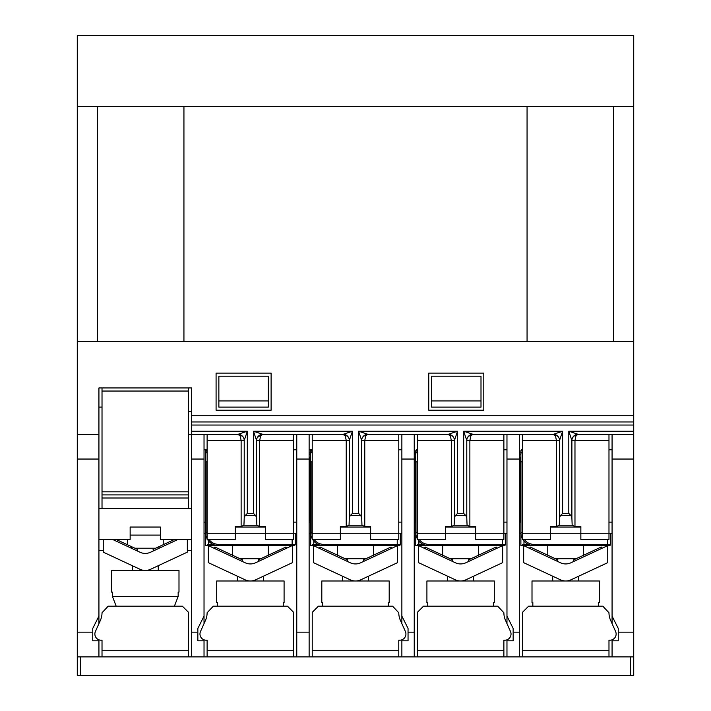 <?xml version="1.0" encoding="UTF-8"?>
<svg xmlns="http://www.w3.org/2000/svg" width="711" height="711" viewBox="0 0 711 711"><rect width="100%" height="100%" fill="white"/><g stroke="black" fill="none" stroke-linecap="round" stroke-linejoin="round"><path stroke-width="1.07" d="M612.073 623.618L612.073 616.082L618.259 628.453L618.259 640.815L612.073 640.815L612.073 656.893L519.332 656.893L519.332 434.323L506.97 434.323L506.97 623.618M506.97 616.082L513.155 628.453L513.155 640.815L506.97 640.815L506.97 656.893L414.237 656.893L414.237 632.159L408.052 632.159L408.052 640.815L401.866 640.815L401.866 656.893L309.134 656.893L309.134 632.159L296.763 632.159L296.763 656.893L204.03 656.893L204.03 640.815L197.845 640.815L197.845 632.159L191.668 632.159L191.668 656.893L98.927 656.893L98.927 640.815L92.741 640.815L92.741 632.159L77.286 632.159L77.286 675.441L633.714 675.441L633.714 632.159L618.259 632.159M289.857 675.441L272.802 675.45M334.694 675.441L315.942 675.45M177.306 675.441L116.044 675.45M355.998 675.441L338.303 675.45M375.257 675.441L360.006 675.45M394.018 675.441L378.99 675.45M566.205 675.441L411.518 675.45M585.464 675.441L570.213 675.45M602.075 675.441L590.014 675.45M270.153 675.441L254.902 675.45M250.903 675.441L210.838 675.45M398.773 656.893L398.773 650.707L312.227 650.707L312.227 656.893M312.227 650.707L312.227 612.375L318.404 606.19L392.596 606.19L398.773 612.749A18.548 18.548 0 0 0 400.391 620.321L405.394 631.492A6.186 6.186 0 0 1 399.751 640.193L398.773 640.193L398.773 650.707M503.877 656.893L503.877 650.707L417.321 650.707L417.321 656.893M417.321 650.707L417.321 612.375L423.507 606.19L497.7 606.19L503.877 612.749A18.548 18.548 0 0 0 505.494 620.321L510.498 631.492A6.186 6.186 0 0 1 504.854 640.193L503.877 640.193L503.877 650.707M608.98 656.893L608.98 650.707L522.425 650.707L522.425 656.893M522.425 650.707L522.425 612.375L528.611 606.19L602.804 606.19L608.98 612.749A18.548 18.548 0 0 0 610.598 620.321L615.593 631.492A6.186 6.186 0 0 1 609.949 640.193L608.98 640.193L608.98 650.707M188.575 656.893L188.575 612.375L182.389 606.19L108.196 606.19L102.02 612.749A18.548 18.548 0 0 1 100.402 620.321L95.407 631.492A6.186 6.186 0 0 0 101.051 640.193L102.02 640.193L102.02 656.893M293.679 656.893L293.679 650.707L207.123 650.707L207.123 656.893M207.123 650.707L207.123 640.193L206.146 640.193A6.186 6.186 0 0 1 200.502 631.492L205.506 620.321A18.548 18.548 0 0 0 207.123 612.749L213.3 606.19L287.493 606.19L293.679 612.375L293.679 650.707M506.97 656.893L519.332 656.893M77.286 656.893L98.927 656.893M191.668 656.893L204.03 656.893M401.866 656.893L414.237 656.893M612.073 656.893L633.714 656.893M309.134 454.72L310.68 454.72M414.237 454.72L415.775 454.72M519.332 454.72L520.879 454.72M520.879 457.2L520.265 457.2L520.265 522.114M310.68 457.2L310.058 457.2L310.058 522.114M415.775 457.2L415.162 457.2L415.162 522.114M207.496 539.427A12.985 12.985 0 0 0 218.561 545.604L207.425 545.604L207.425 544.368L213.024 544.368M204.03 533.241L205.586 533.241L205.577 545.604L207.425 545.604M293.367 545.604L292.132 545.604L292.132 544.368L218.561 544.368L218.561 545.604L293.981 545.604A1.235 1.235 0 0 0 295.225 544.368L295.225 533.241L265.541 533.241L265.541 526.504L259.675 526.504L256.858 525.251L243.935 525.251L244.22 517.786L245.117 515.599L247.304 513.413L247.304 431.23L238.034 434.323L240.22 436.127L241.127 440.5L244.22 440.5L247.304 431.23L191.668 431.23L191.668 459.048L204.03 459.048L204.03 434.323L188.575 434.323M292.434 545.604L292.434 562.659L255.622 579.829A12.363 12.363 0 0 1 245.171 579.829L208.359 562.659L208.359 545.604L245.171 562.774A12.363 12.363 0 0 0 255.622 562.774L292.132 545.604M240.007 558.73L260.786 558.73M217.53 606.19L217.53 602.626L216.704 602.626L216.704 580.985L284.089 580.985L284.089 602.626L283.262 602.626L283.262 606.19M243.935 525.251L241.127 526.504L235.252 526.504L235.252 533.241L207.123 533.241L207.123 539.427L235.252 539.427L235.252 533.241L265.541 533.241L265.541 539.427L293.679 539.427L293.679 434.323M205.577 460.061L205.577 453.84A1.235 1.235 0 0 1 206.812 452.605L206.812 450.694L205.577 450.978L205.577 532.619A12.985 12.985 0 0 0 207.123 538.769M205.577 453.84L205.577 450.978A1.235 1.235 0 0 1 206.519 449.779M207.123 452.605L207.123 461.874M296.763 533.241L295.225 533.241M312.6 539.427A12.985 12.985 0 0 0 323.656 545.604L312.529 545.604L312.529 544.368L318.128 544.368M310.68 533.241L310.68 545.604L312.529 545.604M397.538 545.604L397.538 562.659L360.726 579.829A12.363 12.363 0 0 1 350.274 579.829L313.462 562.659L313.462 545.604L350.274 562.774A12.363 12.363 0 0 0 360.726 562.774L397.538 545.604L397.236 544.368L323.656 544.368L323.656 545.604L398.471 545.604M345.111 558.73L365.889 558.73M322.634 606.19L322.634 602.626L321.807 602.626L321.807 580.985L389.193 580.985L389.193 602.626L388.366 602.626L388.366 606.19M349.039 525.251L346.23 526.504L340.356 526.504L340.356 533.241L312.227 533.241L312.227 539.427L340.356 539.427L340.356 533.241L370.644 533.241L370.644 526.504L364.77 526.504L361.961 525.251L349.039 525.251L349.314 517.786L350.221 515.599L352.407 513.413L352.407 431.23L343.137 434.323L345.324 436.127L346.23 440.5L349.314 440.5L352.407 431.23L253.489 431.23L256.582 440.5L259.675 440.5L260.573 436.127L262.412 434.359L296.763 434.323L296.763 459.048L309.134 459.048L309.134 434.323L296.763 434.323M399.084 545.604A1.235 1.235 0 0 0 400.32 544.368L400.32 533.241L370.644 533.241L370.644 539.427L398.773 539.427L398.773 434.323M310.68 460.061L310.68 453.84A1.235 1.235 0 0 1 311.916 452.605L311.916 450.694L310.68 450.978L310.68 532.619A12.985 12.985 0 0 0 312.227 538.769M312.227 452.605L312.227 461.874M401.866 533.241L400.32 533.241M417.704 539.427A12.985 12.985 0 0 0 428.76 545.604L417.633 545.604L417.633 544.368L423.232 544.368M415.775 545.604L415.775 533.241L415.775 545.604L417.633 545.604M502.33 545.604L502.33 544.368L428.76 544.368L428.76 545.604L504.188 545.604L502.641 545.604L502.641 562.659L465.829 579.829A12.363 12.363 0 0 1 455.378 579.829L418.566 562.659L418.566 545.604L455.378 562.774A12.363 12.363 0 0 0 465.829 562.774L502.641 545.604M450.214 558.73L470.993 558.73M427.738 606.19L427.738 602.626L426.911 602.626L426.911 580.985L494.296 580.985L494.296 602.626L493.47 602.626L493.47 606.19M454.142 525.251L451.325 526.504L445.459 526.504L445.459 533.241L417.321 533.241L417.321 539.427L445.459 539.427L445.459 533.241L475.748 533.241L475.748 526.504L469.873 526.504L467.065 525.251L454.142 525.251L454.418 517.786L455.324 515.599L457.511 513.413L457.511 431.23L448.241 434.323L450.427 436.127L451.325 440.5L454.418 440.5L457.511 431.23L358.593 431.23L361.686 440.5L364.77 440.5L365.676 436.127L367.516 434.359L401.866 434.323L401.866 623.618M504.188 545.604A1.235 1.235 0 0 0 505.423 544.368L505.423 533.241L475.748 533.241L475.748 539.427L503.877 539.427L503.877 434.323M415.775 460.061L415.775 453.84A1.235 1.235 0 0 1 417.019 452.605L417.019 450.694L415.775 450.978L415.775 532.619A12.985 12.985 0 0 0 417.321 538.769M415.775 453.84L415.775 450.978A1.235 1.235 0 0 1 416.726 449.779L417.321 449.779M417.321 452.605L417.321 461.874M506.97 533.241L505.423 533.241M522.807 539.427A12.985 12.985 0 0 0 533.863 545.604L522.736 545.604L522.736 544.368L528.335 544.368M519.332 533.241L520.896 533.241L520.879 545.604L522.736 545.604M607.745 545.604L607.745 562.659L570.933 579.829A12.363 12.363 0 0 1 560.481 579.829L523.66 562.659L523.66 545.604L560.481 562.774A12.363 12.363 0 0 0 570.933 562.774L607.745 545.604L607.434 544.368L533.863 544.368L533.863 545.604L609.291 545.604A1.235 1.235 0 0 0 610.527 544.368L610.527 533.241L580.851 533.241L580.851 526.504L574.977 526.504L572.168 525.251L559.246 525.251L559.521 517.786L560.428 515.599L562.614 513.413L562.614 431.23L553.336 434.323L555.522 436.127L556.429 440.5L559.521 440.5L562.614 431.23L463.696 431.23L466.78 440.5L469.873 440.5L470.78 436.127L472.619 434.359L506.97 434.323M555.318 558.73L576.097 558.73M532.841 606.19L532.841 602.626L532.006 602.626L532.006 580.985L599.4 580.985L599.4 602.626L598.573 602.626L598.573 606.19M559.246 525.251L556.429 526.504L550.554 526.504L550.554 533.241L522.425 533.241L522.425 539.427L550.554 539.427L550.554 533.241L580.851 533.241L580.851 539.427L608.98 539.427L608.98 434.323M520.879 460.061L520.879 453.84A1.235 1.235 0 0 1 522.114 452.605L522.114 450.694L520.879 450.978L520.879 532.619A12.985 12.985 0 0 0 522.425 538.769M520.879 453.84L520.879 450.978L520.879 453.84M522.425 452.605L522.425 461.874M612.073 533.241L610.527 533.241L610.527 544.368L607.434 544.368L607.434 539.427M414.237 632.159L414.237 434.323L401.866 434.323M309.134 632.159L309.134 459.048M401.866 640.815L401.866 639.82M296.763 656.893L309.134 656.893M506.97 640.815L506.97 639.82M612.073 640.815L612.073 639.82M612.073 459.048L633.714 459.048L633.714 434.323L612.073 434.323L612.073 616.082M204.03 449.779L207.123 449.779M293.679 449.779L296.763 449.779M519.332 452.871L520.879 452.871M414.237 452.871L415.775 452.871M309.134 452.871L310.68 452.871M522.425 449.779L521.83 449.779A1.235 1.235 0 0 0 520.879 450.978M204.03 623.618L204.03 459.048M204.03 639.82L204.03 640.815M401.866 459.048L414.237 459.048M506.97 459.048L519.332 459.048M519.332 632.159L513.155 632.159M633.714 459.048L633.714 632.159M77.286 459.048L98.927 459.048L98.927 434.323L77.286 434.323L77.286 632.159M92.741 632.159L92.741 628.453L98.927 616.082L98.927 459.048M310.68 450.978A1.235 1.235 0 0 1 311.622 449.779L309.134 449.779L312.227 449.779L312.227 450.694M398.773 449.779L401.866 449.779M218.864 400.933L218.864 376.208L268.323 376.208L268.323 407.119L218.864 407.119L218.864 400.933L268.323 400.933M503.877 449.779L506.97 449.779M431.541 400.933L431.541 376.208L481 376.208L481 407.119L431.541 407.119L431.541 400.933L481 400.933M408.052 632.159L408.052 628.453L401.866 616.082M204.03 616.082L197.845 628.453L197.845 632.159M98.927 616.082L98.927 623.618M98.927 639.82L98.927 640.815M191.668 459.048L191.668 632.159M612.073 449.779L608.98 449.779M191.668 550.554L187.34 550.554M103.255 550.554L98.927 550.554M296.763 459.048L296.763 632.159M293.679 522.114L296.763 522.114M204.03 522.114L205.577 522.114M398.773 522.114L401.866 522.114M309.134 522.114L310.68 522.114M310.689 533.241L309.134 533.241M503.877 522.114L506.97 522.114M414.237 522.114L415.775 522.114M415.793 533.241L414.237 533.241M608.98 522.114L612.073 522.114M519.332 522.114L520.879 522.114M309.134 434.323L343.137 434.323A6.186 6.186 0 0 1 349.314 440.5L349.314 517.786M414.237 434.323L448.241 434.323A6.186 6.186 0 0 1 451.805 435.461L453.28 436.936A6.186 6.186 0 0 0 451.805 435.461M519.332 434.323L553.336 434.323A6.186 6.186 0 0 1 559.521 440.5L559.521 517.786M574.035 435.816L578.07 434.323L568.8 431.23L571.884 440.5L574.977 440.5L575.883 436.127L577.723 434.359L612.073 434.323M98.927 434.323L98.927 387.948L102.02 387.948L102.02 508.507M98.927 539.427L130.149 539.427L130.149 527.055L160.446 527.055L160.446 539.427L191.668 539.427M98.927 508.507L191.668 508.507M188.575 508.507L188.575 387.948L191.668 387.948L191.668 425.045L633.714 425.045L633.714 431.23L568.8 431.23L568.8 513.413L562.614 513.413M191.668 431.23L191.668 425.045M483.791 373.115L483.791 410.211L428.76 410.211L428.76 373.115L483.791 373.115M271.113 373.115L271.113 410.211L216.082 410.211L216.082 373.115L271.113 373.115M633.714 35.55L77.286 35.55L77.286 106.65L633.714 106.65L633.714 35.55M633.714 106.65L633.714 341.582L77.286 341.582L77.286 106.65M97.38 341.582L97.38 106.65M183.936 106.65L183.936 341.582M527.064 341.582L527.064 106.65M613.62 106.65L613.62 341.582M633.714 425.045L633.714 341.582M77.286 341.582L77.286 434.323M235.252 527.055L265.541 527.055M340.356 527.055L370.644 527.055M445.459 527.055L475.748 527.055M550.554 527.055L580.851 527.055M204.03 434.323L238.034 434.323A6.186 6.186 0 0 1 241.607 435.461L243.073 436.927A6.186 6.186 0 0 0 241.607 435.461M560.428 515.599L570.977 515.599L568.8 513.413M455.324 515.599L465.883 515.599L463.696 513.413L457.511 513.413M453.28 436.936A6.186 6.186 0 0 1 454.418 440.5L454.418 517.786M350.221 515.599L360.779 515.599L358.593 513.413L352.407 513.413M245.117 515.599L255.676 515.599L253.489 513.413L247.304 513.413M243.082 436.927A6.186 6.186 0 0 1 244.22 440.5L244.22 517.786M633.714 434.323L633.714 431.23M633.714 421.952L191.668 421.952M570.977 515.599L571.884 517.786L571.884 440.5A6.186 6.186 0 0 1 572.666 437.496L575.003 435.141M572.168 525.251L571.884 517.786M578.07 434.323A6.186 6.186 0 0 0 572.666 437.496M522.425 434.323L522.425 440.5L556.429 440.5L556.429 526.504M468.442 436.287L472.966 434.323L463.696 431.23L463.696 513.413M465.883 515.599L466.78 517.786L466.78 440.5A6.186 6.186 0 0 1 467.571 437.487L469.953 435.114M467.065 525.251L466.78 517.786M472.966 434.323L472.948 434.323A6.186 6.186 0 0 0 467.571 437.487M417.321 434.323L417.321 440.5L451.325 440.5L451.325 526.504M363.33 436.305L367.863 434.323L358.593 431.23L358.593 513.413M360.779 515.599L361.686 517.786L361.686 440.5A6.186 6.186 0 0 1 362.468 437.478L364.841 435.114M361.961 525.251L361.686 517.786M367.863 434.323L367.845 434.323A6.186 6.186 0 0 0 362.468 437.478M312.227 434.323L312.227 440.5L346.23 440.5L346.23 526.504M258.235 436.287L262.759 434.323L253.489 431.23L253.489 513.413M255.676 515.599L256.582 517.786L256.582 440.5A6.186 6.186 0 0 1 257.364 437.487L262.075 434.359M256.858 525.251L256.582 517.786M262.759 434.323L262.741 434.323A6.186 6.186 0 0 0 257.364 437.487M207.123 434.323L207.123 440.5L241.127 440.5L241.127 526.504M207.123 533.241L207.123 440.5M312.227 533.241L312.227 440.5M417.321 533.241L417.321 440.5M522.425 533.241L522.425 440.5M102.02 494.909L188.575 494.909M188.575 387.948L102.02 387.948M102.02 407.119L98.927 407.119L98.927 387.948M188.575 411.447L191.668 411.447M130.149 535.099L160.446 535.099M258.822 561.281L258.191 559.939L285.911 547.017L286.533 548.359M241.98 561.281L242.602 559.939L214.891 547.017L214.26 548.359M363.925 561.281L363.294 559.939L368.893 557.326L391.006 547.017L391.637 548.359M347.075 561.281L347.706 559.939L342.107 557.326L319.994 547.017L319.363 548.359M469.02 561.281L468.398 559.939L496.109 547.017L496.74 548.359M452.178 561.281L452.809 559.939L425.089 547.017L424.467 548.359M574.124 561.281L573.501 559.939L601.213 547.017L601.844 548.359M557.282 561.281L557.913 559.939L530.193 547.017L529.571 548.359M134.903 548.217L155.682 548.217M112.427 596.44L112.427 592.112L111.6 592.112L111.6 570.471L178.994 570.471L178.994 592.112L178.159 592.112L178.159 596.44L112.427 596.44L116.24 606.332M174.346 606.332L178.159 596.44M187.34 539.427L187.34 552.145L150.519 569.315A12.363 12.363 0 0 1 140.067 569.315L103.255 552.145L103.255 539.427M112.534 539.427L140.067 552.26A12.363 12.363 0 0 0 150.519 552.26L178.052 539.427M174.542 539.427L153.087 549.425L153.718 550.776M116.044 539.427L137.499 549.425L136.876 550.776M80.379 675.441L80.379 656.893M630.621 656.893L630.621 675.441M188.575 650.707L102.02 650.707M218.561 544.368A11.749 11.749 0 0 1 208.981 539.427M207.123 535.303A11.749 11.749 0 0 1 206.812 532.619L206.812 461.874L205.577 461.874M205.577 532.619L206.812 532.619M207.123 450.694L206.812 449.779M295.225 544.368L292.132 544.368L292.132 539.427M208.67 544.368L208.67 541.035M323.656 544.368A11.749 11.749 0 0 1 314.084 539.427M312.227 535.303A11.749 11.749 0 0 1 311.916 532.619L311.916 461.874L310.68 461.874M310.68 532.619L311.916 532.619M400.32 544.368L397.236 544.368L397.236 539.427M313.764 544.368L313.764 541.035M428.76 544.368A11.749 11.749 0 0 1 419.188 539.427M417.321 535.303A11.749 11.749 0 0 1 417.019 532.619L417.019 461.874L415.775 461.874M415.775 532.619L417.019 532.619M417.321 450.694L417.019 449.779M505.423 544.368L502.33 544.368L502.33 539.427M418.868 544.368L418.868 541.035M533.863 544.368A11.749 11.749 0 0 1 524.283 539.427M522.425 535.303A11.749 11.749 0 0 1 522.114 532.619L522.114 461.874L520.879 461.874M520.879 532.619L522.114 532.619M522.425 450.694L522.114 449.779M523.971 544.368L523.971 541.035M633.714 415.775L191.668 415.775M574.977 526.504L574.977 440.5L608.98 440.5M469.873 526.504L469.873 440.5L503.877 440.5M364.77 526.504L364.77 440.5L398.773 440.5M259.675 526.504L259.675 440.5L293.679 440.5M102.02 391.041L188.575 391.041M188.575 491.816L102.02 491.816M102.02 498.002L188.575 498.002M264.421 558.668L263.799 557.326M236.372 558.668L237.003 557.326M369.524 558.668L368.893 557.326M341.476 558.668L342.107 557.326M474.628 558.668L473.997 557.326M446.579 558.668L447.201 557.326M579.732 558.668L579.101 557.326M551.683 558.668L552.305 557.326M159.317 548.163L158.695 546.812M131.268 548.163L131.899 546.812M232.47 545.604L232.47 555.211M268.323 545.604L268.323 555.211M237.412 576.212L237.412 580.985M263.381 576.212L263.381 580.985M337.574 545.604L337.574 555.211M373.426 545.604L373.426 555.211M342.515 576.212L342.515 580.985M368.485 576.212L368.485 580.985M442.677 545.604L442.677 555.211M478.53 545.604L478.53 555.211M447.619 576.212L447.619 580.985M473.588 576.212L473.588 580.985M547.772 545.604L547.772 555.211M583.633 545.604L583.633 555.211M552.723 576.212L552.723 580.985M578.692 576.212L578.692 580.985M556.917 435.47L558.375 436.927M557.851 436.278L553.336 434.323M452.765 436.287L448.241 434.323M346.159 435.114L348.523 437.478M347.67 436.305L343.137 434.323M242.558 436.287L238.034 434.323M132.308 565.698L132.308 570.471M158.277 565.698L158.277 570.471M127.367 539.427L127.367 544.697M163.228 539.427L163.228 544.697"/></g></svg>
